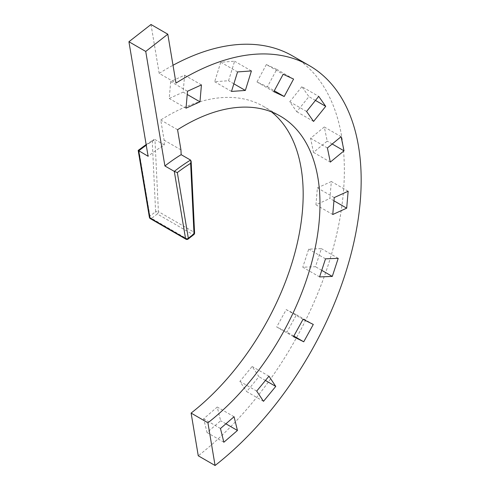 <?xml version="1.0" encoding="UTF-8"?>
<svg xmlns="http://www.w3.org/2000/svg" width="490" height="490" viewBox="0 0 490 490"><rect width="100%" height="100%" fill="white"/><g stroke="black" fill="none" stroke-linecap="round" stroke-linejoin="round"><path stroke-width="0.37" stroke-dasharray="2.45 1.84" d="M263.498 401.322L246.691 391.614L258.94 376.7L252.148 366.471L239.898 381.392L246.691 391.614M256.705 391.094L239.898 381.392M268.961 376.179L252.148 366.471M265.445 380.454L258.94 376.7M293.492 336.673L276.679 326.965L286.926 332.085L296.481 314.739L286.233 309.619L276.679 326.965M303.047 319.327L286.233 309.619M313.294 324.441L296.481 314.739M293.822 336.067L286.926 332.085M223.857 442.243L207.043 432.535L220.641 420.775L217.248 407.031L203.656 418.797L207.043 432.535M220.469 428.499L203.656 418.797M234.061 416.739L217.248 407.031M225.896 423.807L220.641 420.775M319.596 276.917L302.783 267.209L315.48 266.719L321.403 248.638L308.706 249.128L302.783 267.209M325.513 258.836L308.706 249.128M338.21 258.34L321.403 248.638M321.746 270.339L315.48 266.719M151 24.5L159.183 73.384L175.996 83.092M159.183 73.384A250.029 144.354 -60 0 1 173.013 65.268M292.579 55.934A250.029 144.354 -60 0 1 336.177 236.511A250.029 144.354 -60 0 1 198.26 455.792M271.491 111.873A191.78 110.728 120 0 0 263.455 106.379A191.78 110.728 120 0 0 160.751 120.007L164.125 140.158L164.358 144.96A158.497 91.508 120 0 0 148.103 156.261M266.358 64.551L256.987 81.989L267.399 86.803L276.77 69.366L266.358 64.551L283.171 74.26M331.344 181.527L317.41 187.878L315.946 204.808L329.88 198.456L331.344 181.527L348.151 191.229M301.901 86.675L289.768 101.767L296.775 111.732L308.908 96.64L301.901 86.675L318.714 96.377M324.294 126.977L310.587 138.254L313.502 152.396L327.204 141.12L324.294 126.977L341.101 136.686M170.692 81.548L169.228 98.484L183.156 92.126L184.62 75.197L170.692 81.548L187.499 91.256M220.751 62.212L214.675 81.72L228.536 80.734L234.612 61.226L220.751 62.212L237.564 71.92M177.564 129.715L160.751 120.007M233.859 83.808L228.536 80.734M251.419 70.934L234.612 61.226M231.488 91.428L214.675 81.72M180.939 149.86L164.125 140.158M164.358 144.96L154.969 139.54L158.417 211.613L194.003 232.156A1.978 1.207 177.3 0 1 194.585 232.952M201.433 84.899L184.62 75.197M186.035 108.186L169.228 98.484M293.584 79.074L276.77 69.366M273.794 91.691L256.987 81.989M315.462 100.419L308.908 96.64M306.581 111.469L289.768 101.767M333.941 200.802L329.88 198.456M334.223 197.58L317.41 187.878M332.202 144.005L327.204 141.12M327.4 147.956L310.587 138.254M315.946 204.808L332.753 214.516M313.502 152.396L330.315 162.098M296.775 111.732L313.582 121.434M267.399 86.803L274.29 90.779M183.156 92.126L187.223 94.472M149.389 217.266A1.978 1.323 170.5 0 1 149.94 216.127L155.618 211.698L152.243 141.169A156.518 90.368 120 0 0 138.94 150.418L138.217 150.357M185.937 239.2A1.978 1.145 120 0 0 187.168 238.936A1.978 0.925 -128 0 0 188.148 239.04M190.555 160.083L194.003 232.156A1.978 1.145 -60 0 1 192.846 234.502L157.266 213.959A1.978 1.145 120 0 0 158.417 211.613A1.978 1.207 177.3 0 0 155.618 211.698A1.978 0.925 -128 0 0 157.266 213.959L151.588 218.387L187.168 238.936L192.846 234.502A1.978 0.925 -128 0 0 193.826 234.612M150.35 218.65A1.978 1.145 -60 0 0 151.588 218.387A1.978 0.925 52 0 1 149.94 216.127L138.94 150.418M152.243 141.169L153.56 139.699L154.969 139.54A158.497 91.508 -60 0 0 146.259 145.254M280.262 116.087L263.455 106.379M146.136 144.544L153.56 139.699"/><path stroke-width="0.73" d="M275.754 386.408L263.498 401.322L256.705 391.094L268.961 376.179L275.754 386.408L265.445 380.454M303.739 341.793L293.492 336.673L303.047 319.327L313.294 324.441L303.739 341.793L293.822 336.067M237.448 430.477L223.857 442.243L220.469 428.499L234.061 416.739L237.448 430.477L225.896 423.807M332.293 276.421L319.596 276.917L325.513 258.836L338.21 258.34L332.293 276.421L321.746 270.339M146.136 144.544L138.192 150.412L148.103 156.261L128.925 41.742L145.732 51.444L164.91 165.963A158.497 91.508 -60 0 1 181.165 154.669L180.939 149.86L177.564 129.715A191.78 110.728 -60 0 1 280.262 116.087A191.78 110.728 -60 0 1 317.146 237.381A191.78 110.728 120 0 1 207.919 422.79L191.112 413.088A191.78 110.728 120 0 0 300.339 227.679A191.78 110.728 120 0 0 271.491 111.873M207.919 422.79L215.073 465.5L198.26 455.792L191.112 413.088M128.925 41.742L151 24.5L167.807 34.208L175.996 83.092A250.029 144.354 120 0 1 309.386 65.642L292.579 55.934A250.029 144.354 -60 0 0 173.013 65.268M167.807 34.208L145.732 51.444M215.073 465.5A250.029 144.354 120 0 0 352.99 246.213A250.029 144.354 120 0 0 309.386 65.642M334.223 197.58L348.151 191.229L346.687 208.164L332.753 214.516L334.223 197.58M327.4 147.956L341.101 136.686L344.017 150.822L330.315 162.098L327.4 147.956M306.581 111.469L318.714 96.377L325.715 106.342L313.582 121.434L306.581 111.469M273.794 91.691L283.171 74.26L293.584 79.074L284.206 96.506L273.794 91.691M186.035 108.186L187.499 91.256L201.433 84.899L199.969 101.834L186.035 108.186M231.488 91.428L237.564 71.92L251.419 70.934L245.349 90.442L231.488 91.428M245.349 90.442L233.859 83.808M181.165 154.669L190.555 160.083L191.155 161.308L190.628 163.329L194.003 233.859L188.332 238.287A1.978 1.323 170.5 0 1 185.551 238.557A1.978 1.145 120 0 0 185.937 239.2A1.978 1.978 0 0 0 188.148 239.04A1.978 0.925 -128 0 0 188.332 238.287L177.325 172.578L174.299 171.384L164.91 165.963M325.715 106.342L315.462 100.419M346.687 208.164L333.941 200.802M344.017 150.822L332.202 144.005M274.29 90.779L284.206 96.506M187.223 94.472L199.969 101.834M190.555 160.083A158.497 91.508 120 0 0 174.299 171.384L185.551 238.557L149.965 218.013A1.978 1.323 170.5 0 1 149.389 217.266A1.978 1.978 0 0 0 150.35 218.65A1.978 1.145 -60 0 1 149.965 218.013L138.713 150.84A158.497 91.508 -60 0 1 146.259 145.254M188.148 239.04L193.826 234.612A1.978 0.925 -128 0 0 194.003 233.859A1.978 1.207 177.3 0 0 194.585 232.964L191.155 161.308M177.325 172.578A156.518 90.368 -60 0 1 190.628 163.329M138.192 150.412L149.389 217.266M193.826 234.612A1.978 1.978 0 0 0 194.585 232.983M185.937 239.2L150.35 218.65"/></g></svg>

